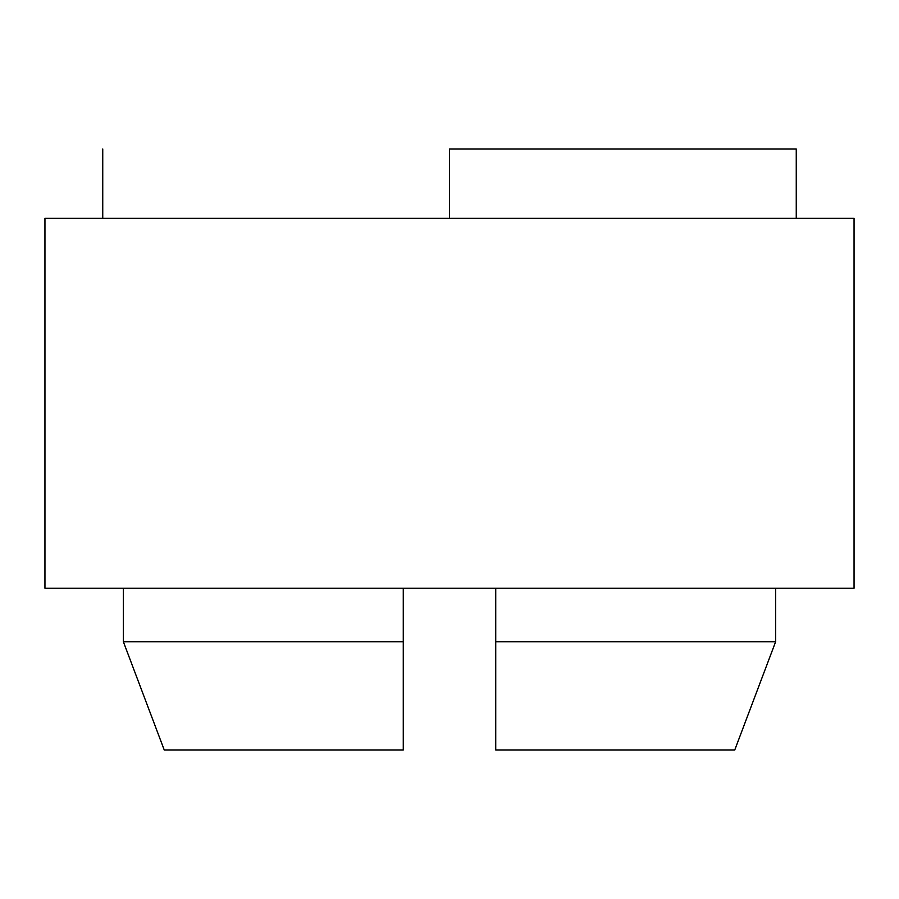 <?xml version="1.0" encoding="UTF-8"?>
<svg xmlns="http://www.w3.org/2000/svg" width="899" height="899" viewBox="0 0 899 899"><rect width="100%" height="100%" fill="white"/><g stroke="black" fill="none" stroke-linecap="round" stroke-linejoin="round"><path stroke-width="1.35" d="M449.5 148.976L449.5 218.333L449.5 148.976L796.256 148.976L449.5 148.976M403.269 750.024L164.259 750.024L123.365 641.729L164.259 750.024L403.269 750.024L403.269 641.729L123.365 641.729L403.269 641.729L403.269 588.204L403.269 750.024M734.741 750.024L495.731 750.024L734.741 750.024L775.635 641.729L734.741 750.024M775.635 641.729L495.731 641.729L495.731 750.024L495.731 641.729L775.635 641.729L775.635 588.204L775.635 641.729M123.365 588.204L123.365 641.729L123.365 588.204M495.731 588.204L495.731 641.729L495.731 588.204M854.05 588.204L44.95 588.204L44.95 218.333L44.95 588.204L854.05 588.204L854.05 218.333L854.05 588.204L854.05 218.333L44.95 218.333L854.05 218.333M796.256 218.333L796.256 148.976M102.744 218.333L102.744 148.976"/></g></svg>
